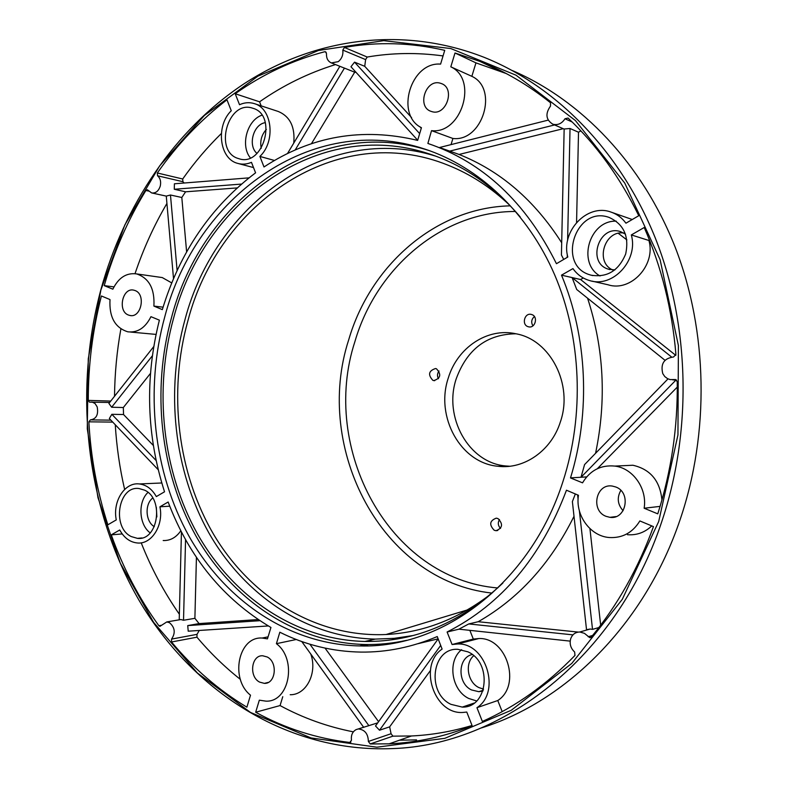 <?xml version="1.0" encoding="UTF-8"?>
<svg xmlns="http://www.w3.org/2000/svg" width="788" height="788" viewBox="0 0 788 788"><rect width="100%" height="100%" fill="white"/><g stroke="black" fill="none" stroke-linecap="round" stroke-linejoin="round"><path stroke-width="1.18" d="M366.134 641.176L368.508 641.471M394.384 642.584L397.162 642.476M473.686 655.734C464.526 663.466 467.589 682.31 478.897 687.589L483.536 689.126M156.339 507.344L156.871 516.908M623.722 233.002C604.347 230.076 594.841 262.384 612.749 269.959M266.354 129.409C261.547 134.787 259.833 141.082 261.232 148.282M620.836 490.412C616.797 497.661 617.546 504.428 623.091 510.722M367.563 640.851L372.369 641.412M396.709 642.22L398.846 642.131M516.002 333.787C487.092 334.142 467.195 349.084 456.282 378.634C443.201 416.872 468.525 462.95 505.778 465.964L509.747 466.24M500.528 528.423C497.996 525.704 497.642 522.749 499.474 519.528M532.915 325.848C530.925 322.361 531.427 319.258 534.402 316.549M438.443 378.723C437.035 376.034 437.222 373.463 439.014 371M560.337 422.013C573.516 384.642 550.359 339.776 516.032 333.797C487.417 327.325 457.247 347.705 448.274 378.073C435.104 416.685 460.586 463.216 498.095 466.279C524.109 469.54 551.373 450.677 560.337 422.013M494.224 530.265C488.964 524.729 489.644 520.691 496.282 518.149L497.996 518.573C503.266 524.069 502.606 528.118 496.007 530.708L494.224 530.265M527.97 326.646C521.361 324.607 524.581 312.57 531.25 314.412L531.811 314.579C538.421 316.569 535.259 328.616 528.6 326.823L527.97 326.646M432.848 380.338C427.756 374.714 428.652 370.784 435.547 368.528L436.444 368.774C441.556 374.369 440.669 378.309 433.804 380.604L432.848 380.338M510.003 205.51C491.18 187.613 470.574 174.187 448.195 165.263C337.5 120.131 218.384 203.058 187.968 320.539C167.933 392.424 177.369 473.263 214.287 535.495C251.441 597.314 316.116 637.63 386.041 634.517C423.55 632.557 458.774 618.846 491.692 593.384M435.774 156.152C326.311 121.982 214.947 205.254 185.062 319.337C165.263 390.484 173.744 470.239 208.85 532.875C244.241 595.088 306.335 637.62 375.275 639.098L394.187 638.349L413.139 635.532M520.188 216.897C493.928 186.086 463.571 165.066 429.105 153.847C317.978 116.959 203.885 201.659 173.606 318.106C153.68 390.011 162.18 470.594 197.473 533.919C233.041 596.821 295.51 639.895 364.942 641.452C415.256 642.023 461.236 622.55 502.902 583.012M429.844 150.803C317.328 113.787 202.171 199.61 171.587 317.278C151.434 390.09 160.062 471.667 195.838 535.781C231.899 599.461 295.234 643.057 365.642 644.515C379.314 644.712 393.015 643.303 406.736 640.299M562.878 481.754C584.706 414.843 581.475 337.51 554.654 274.815C527.546 212.218 478.779 166.8 424.84 149.09C311.634 111.315 195.582 197.877 164.84 316.549C144.608 389.814 153.256 471.884 189.13 536.411C225.299 600.495 288.841 644.417 359.555 645.924C442.413 648.78 530.413 583.514 562.878 481.754M100.884 290.004L88.276 358.747L87.281 428.751L97.968 497.652L120.209 563.006L153.601 622.333L197.404 673.021L250.456 712.421L311.063 737.942L376.871 747.201L444.826 738.326L511.215 710.313L571.812 663.398L622.303 599.313L658.699 521.518L677.946 434.946L678.399 345.568L660.108 259.685L624.776 183.121L575.457 120.584L516.061 75.205L450.795 48.541L383.726 40.651L318.431 50.481L257.873 76.19L204.358 115.501L159.609 165.923L124.839 224.915L100.884 290.004M358.727 728.999C364.933 729.816 368.144 733.973 368.37 741.459L370.222 743.961L389.124 743.833C417.01 742.601 444.678 736.583 472.15 725.778L466.772 712.056L462.94 712.45C433.912 714.686 417.995 665.239 442.107 649.076L437.251 636.556C412.144 647.214 386.721 652.385 360.993 652.09C332.319 651.587 305.261 644.958 279.829 632.212L276.411 643.678C297.342 659.28 289.432 702.275 265.96 701.153L259.331 700.177L255.676 712.234C284.921 728.358 316.293 738.435 349.803 742.473L351.458 740.247C350.906 735.204 352.453 731.668 356.087 729.629L377.748 722.852M579.791 632.006L584.42 633.325L589.867 637.719L591.325 637.049C617.595 605.164 638.31 568.355 653.449 526.611L639.856 520.937C632.606 532.708 622.421 538.243 609.301 537.524C590.222 536.185 575.132 515.185 578.451 495.278L566.464 490.215C541.257 557.096 501.473 604.357 447.101 632.006L452.076 644.515L457.67 643.983C486.068 642.653 501.335 692.11 476.947 707.693L482.364 721.463C515.992 706.472 546.862 684.457 574.974 655.429L574.649 652.001C570.689 648.357 569.369 643.963 570.67 638.812C572.305 634.399 575.339 632.134 579.791 632.006L590.212 629.021L592.517 629.376L579.387 510.851M644.21 227.505L631.326 234.932C638.625 260.306 612.798 288.122 589.749 280.597C582.825 278.617 577.23 274.628 572.955 268.6L561.499 275.15C587.257 336.643 590.773 412.114 570.502 477.932L582.549 482.837C590.054 470.357 600.82 464.772 614.867 466.082C633.02 468.23 647.421 488.678 644.141 508.23L657.773 513.855C671.337 471.263 677.828 427.224 677.247 381.727L675.543 379.55L670.155 379.599L667.554 378.654L664.776 376.556L662.777 373.63C660.374 363.849 663.959 358.304 673.553 356.984L675.927 354.452C672.105 309.31 661.526 266.994 644.21 227.505M564.996 118.761C562.031 123.361 558.219 125.233 553.531 124.376L552.703 124.12C545.877 119.727 545.138 113.718 550.487 106.104L550.516 102.765C528.236 84.966 504.665 71.166 479.823 61.365L455.001 52.993L450.815 66.822C478.395 79.391 461.522 134.403 431.519 130.65L427.874 143.455C483.005 162.161 525.862 202.25 556.446 263.704L567.813 257.026C560.583 231.534 587.07 203.245 610.818 212.021C616.945 214.07 621.988 217.784 625.948 223.191L638.773 215.715C620.028 177.379 596.457 144.815 568.05 118.042L564.996 118.761L572.167 122.002M342.81 50.087C343.341 54.825 341.834 58.676 338.288 61.641L331.384 62.922C327.916 61.385 326.281 58.282 326.478 53.614L325.503 51.762L324.715 51.732C292.476 60.262 262.64 74.259 235.208 93.742L239.532 104.725C244.487 102.479 249.392 102.105 254.229 103.592C272.264 108.271 275.889 141.436 259.892 156.428L264 166.967C311.142 136.038 362.352 127.183 417.66 140.392L421.432 127.695C394.936 114.743 410.696 61.622 440.591 64.114L444.737 50.334C410.844 42.562 377.403 41.597 344.425 47.447L342.81 50.087L365.612 59.602L364.736 66.32L411.592 117.599M255.568 172.799L251.461 162.328C246.861 164.288 242.32 164.653 237.858 163.421C219.458 159.156 215.41 126.159 231.258 110.744L226.964 99.79C200.26 120.288 177.044 144.687 157.334 172.986L157.551 175.773L182.905 181.713L184.205 183.013M255.607 172.799C210.849 206.732 179.762 252.337 162.328 309.625L153.896 306.099C154.842 288.841 149.08 278.105 136.619 273.909C126.454 272.559 118.535 277.652 112.851 289.186L104.233 285.63C113.974 251.746 127.853 220.029 145.888 190.479L147.346 189.741L151.611 192.922C155.65 193.454 158.536 191.179 160.259 186.096C161.205 181.634 160.309 178.186 157.551 175.773M91.94 401.959L95.043 403.515L97.18 406.884C98.598 414.665 96.333 418.999 90.374 419.886L88.867 421.826C90.778 457.178 97.111 491.505 107.858 524.798L116.279 519.893C112.408 501.464 124.77 481.951 139.358 483.95C146.381 484.837 152.035 489.053 156.329 496.578L164.534 491.801C146.519 435.459 144.795 378.23 159.383 320.155L150.951 316.678C145.307 327.867 137.595 332.92 127.804 331.807C114.989 327.769 109.059 317.022 110.005 299.568L101.406 295.983C92.629 330.152 88.246 364.952 88.276 400.393L89.448 402.136L109.64 402.471M166.77 621.939L169.44 622.658C174.975 627.445 175.685 632.922 171.567 639.088L171.528 641.984C193.227 668.175 218.345 689.914 246.89 707.191L250.505 695.174C229.761 678.941 238.301 636.31 262.099 638.044L267.467 638.861L270.944 627.475C223.368 599.205 189.1 557.382 168.149 502.015L159.915 506.812C163.855 525.202 151.641 544.567 137.398 542.981C130 542.223 124.11 537.889 119.737 529.989L111.275 534.865C122.987 567.774 138.855 598.062 158.871 625.721L159.944 626.352L166.77 621.939L180.876 619.545L183.525 620.264L185.554 539.603M144.48 490.126L139.062 488.55C118.239 485.339 111.502 527.517 131.32 536.589L137.407 538.352C158.122 541.198 164.406 498.656 144.48 490.126M608.543 217.222C575.486 205.796 556.515 265.3 589.907 274.825L591.079 275.179C607.154 277.79 618.678 270.727 625.672 254.012C629.376 236.262 623.771 224.028 608.858 217.321L608.543 217.222M467.914 651.834L457.828 649.312C431.873 647.628 426.259 692.849 450.923 704.334L462.27 707.092C487.9 708.028 492.589 662.56 467.914 651.834M252.623 108.192C227.968 99.485 213.39 151.591 238.37 158.536L238.971 158.723C263.409 167.253 277.918 114.851 252.79 108.242L252.623 108.192M135.112 290.555L133.753 290.151C122.495 287.236 117.353 311.073 128.355 315.013L129.892 315.476C141.121 318.293 146.164 294.357 135.112 290.555M615.792 486.994L612.335 486.068C596.004 483.152 590.301 510.555 606.002 516.317L609.902 517.332C626.125 519.952 631.484 492.51 615.792 486.994M267.191 656.975L262.67 655.764C251.234 654.995 248.713 676.725 259.607 682.103L264.364 683.373C275.751 684.004 278.095 662.186 267.191 656.975M440.334 83.213C425.697 78.514 416.507 107.02 431.184 111.403L431.775 111.591C446.205 116.545 455.819 88.128 441.201 83.498L440.334 83.213M661.565 522.247C692.455 431.016 689.855 324.961 655.202 237.789C620.166 150.715 555.835 86.05 484.147 57.337C401.476 24.98 313.151 38.582 243.699 84.011C174.355 130.197 124.13 205.51 100.894 289.639C73.028 393.655 86.345 509.511 139.22 600.594C192.459 690.879 286.733 752.796 392.188 748.6C501.217 745.359 616.374 658.108 661.565 522.247M399.506 740.188L416.537 739.883M481.36 727.945C566.395 701.458 644.958 623.8 680.133 519.587C709.801 432.405 707.791 331.324 675.257 247.402C642.328 163.599 581.288 100.234 512.397 70.575M367.848 726.053L368.774 725.531L309.901 644.21M325.03 648.1L378.585 721.68M438.138 638.93L375.502 725.975L379.511 730.22L440.679 645.431M438.108 638.851L417.926 643.707M368.193 645.845L362.598 645.224M255.676 712.234L280.065 705.565C303.075 718.026 327.493 726.782 353.339 731.845M301.774 641.55L363.731 727.383M276.411 643.678L296.268 639.501M310.767 654.01C317.663 672.903 306.305 695.095 290.191 694.73M282.764 696.7L280.065 705.565M379.511 730.22L389.646 726.851L391.075 733.726L392.897 736.159L411.494 735.972C431.716 735.017 451.898 731.52 472.042 725.482M430.376 670.568L389.646 726.851M572.945 634.872L468.781 623.938L478.208 621.712L578.264 632.094M575.339 493.978L572.384 501.572L586.528 629.71L590.212 629.021M574.009 516.298C550.556 563.578 518.622 598.713 478.208 621.712M447.151 632.006L458.961 629.179L570.187 641.127M452.076 644.515L473.312 639.068L478.818 638.536C506.704 637.187 521.695 685.294 497.77 700.522L502.183 711.633M469.845 630.341L473.312 639.068M476.947 707.693L497.77 700.522M578.087 499.168L577.624 494.933M592.517 629.376L598.88 627.543M589.926 528.62L600.673 625.189M651.755 525.911C644.83 532.471 636.734 535.407 627.455 534.707M668.007 378.88L584.568 464.595L581.012 477.252M561.548 275.179L572.108 277.583L576.708 289.482L665.003 360.283M587.572 298.189C603.972 348.493 606.632 400.196 595.57 453.297M570.542 477.883L581.042 477.252L675.877 380.131M581.042 477.252L586.636 476.907M677.296 387.066L597.353 468.693M644.141 508.23L660.088 506.379M621.446 465.777L632.882 465.245C650.366 469.234 660.048 480.828 661.93 500.025M671.563 357.013L572.108 277.583L580.589 279.513L675.818 355.388M583.287 277.977L580.589 279.513M631.326 234.932L648.928 240.488C656.079 265.172 630.804 292.181 608.228 284.823L592.083 281.129M649.499 240.163L648.928 240.488M567.616 240.409L570.029 128.493L564.149 129.015L561.43 255.026L563.706 259.419M439.763 147.592L459.079 154.458C500.311 170.809 534.52 200.251 561.696 242.773M563.203 128.7L459.079 154.458M449.584 151.148L554.585 124.937M567.252 257.351L567.311 254.554M570.029 128.493L578.51 132.226L576.57 222.423M611.596 212.297L632.242 219.517M580.845 130.847L578.51 132.226M431.519 130.65L452.913 138.471L451.041 144.608M548.153 120.131L439.566 147.504M506.241 73.55L475.962 62.873L471.854 76.338C498.952 88.68 482.404 142.204 452.913 138.471M455.001 52.993L475.962 62.873M450.815 66.822L471.854 76.338M419.659 133.605L354.551 62.154L350.956 66.744L417.67 140.205M295.155 150.025L344.445 68.103L354.699 72.191L311.408 143.771M356.127 72.447L354.699 72.191M443.053 55.928C417.394 52.402 392.109 52.776 367.208 57.041L365.612 59.602M420.053 126.868L421.284 128.208M354.551 62.154L364.736 66.32M259.892 156.428L274.49 160.476M339.864 66.3L287.482 153.561M335.511 64.567C308.354 72.988 283.04 85.409 259.567 101.81L261.183 105.868M235.208 93.742L259.567 101.81M254.455 103.671L278.341 111.502C290.082 116.516 295.224 127.055 293.747 143.111M248.939 177.861L174.414 183.791L174.276 189.258L241.404 184.087M174.276 189.258L185.594 191.809L181.811 197.493L186.628 251.943M237.07 187.918L185.594 191.809M177.113 270.589L170.474 195.01L181.811 197.493M221.329 133.536C207.165 147.415 194.291 162.564 182.698 178.994L182.905 181.713M153.896 306.099L163.077 307.172M170.474 195.01L166.278 196.104L173.518 278.676M166.918 203.442C153.946 225.585 143.317 248.988 135.034 273.653M104.233 285.63L113.974 286.881M160.112 277.268L162.269 277.573L171.745 282.912M153.758 346.572L108.902 403.397L111.65 407.238L152.36 355.782M111.65 407.238L123.332 407.524L123.529 414.527L153.305 445.437M150.478 373.394L123.332 407.524M156.093 460.497L111.847 414.311L123.529 414.527M120.879 328.931C116.88 351.182 114.762 373.63 114.526 396.275M156.044 334.407L130.67 332.073M111.847 414.311L109.335 418.536L158.201 469.707M115.265 424.742C116.604 446.629 119.727 468.2 124.622 489.437M160.319 483.054L161.747 482.847M183.525 620.264L194.892 618.324L199.078 623.594L258.09 619.555M196.429 557.274L194.892 618.324M259.813 620.698L187.731 625.593L199.078 623.594M141.2 542.814C151.257 568.306 163.983 592.113 179.359 614.236M111.275 534.865L122.209 533.929M181.437 531.949L179.221 619.762L180.876 619.545M159.915 506.812L169.755 506.182M180.826 530.777C176.108 537.544 170.228 540.795 163.185 540.529M187.731 625.593L188.214 631.188L268.294 625.948M199.275 630.469L197 634.36L196.961 637.187C210.101 652.809 224.57 666.875 240.379 679.394M147.967 492.431C137.673 502.035 138.905 524.739 150.203 532.905M152.734 498.036C144.519 504.123 145.484 521.725 154.32 526.66M616.246 221.162C589.394 220.079 576.846 263.044 600.023 275.977M625.514 234.164L620.609 231.662C598.959 224.038 586.41 262.985 608.405 269.171L614.876 269.92M461.61 649.696C447.131 660.974 451.347 690.249 468.742 698.473L476.661 700.965M472.189 654.513C457.651 657.596 457.148 683.393 471.519 689.943L478.828 691.697L482.945 690.997M261.902 115.196C247.028 120.18 240.202 145.613 250.348 157.876M265.339 122.662C253.332 124.149 247.54 145.662 256.996 153.433M344.445 68.103L343.716 67.837M447.101 632.006L458.961 629.179M468.781 623.938L458.911 629.169M392.375 638.507L400.915 638.31M626.874 239.916L618.294 233.337M515.519 211.479C441.861 211.233 376.221 268.078 354.945 341.48C319.78 448.313 388.76 578.914 497.74 587.966M510.319 205.845C435.794 207.411 370.252 265.477 348.729 339.756C313.181 448.352 381.599 581.17 492.037 593.088M349.803 742.473L350.906 742.109M368.37 741.459L391.075 733.726M370.222 743.961L392.897 736.159M588.173 636.763L592.645 635.433M674.636 379.56L675.937 379.688M344.425 47.447L367.208 57.041M324.715 51.732L326.193 52.333M157.334 172.986L182.698 178.994M145.888 190.479L148.686 191.09M88.276 400.393L110.753 401.062M88.867 421.826L112.743 422.102M158.871 625.721L161.244 625.317M171.567 639.088L197 634.36M171.528 641.984L196.961 637.187M405.377 637.403L408.578 636.399M626.864 239.867L618.324 233.337M505.778 465.964L498.095 466.279M467.481 609.902L386.041 634.517M432.72 155.069L429.105 153.847M375.275 639.098L364.942 641.452M429.105 150.538L424.84 149.09M365.642 644.515L359.555 645.924M350.739 742.247L350.03 742.483M411.494 735.972L389.124 743.833M457.67 643.983L478.818 638.536M590.941 637.394L589.867 637.719M614.867 466.082L632.882 465.245M500.341 71.127L479.823 61.365M238.528 163.599L253.509 167.568M136.619 273.909L162.269 277.573M139.358 483.95L161.786 482.985M262.099 638.044L268.078 636.842M142.007 537.938L137.407 538.352M592.842 275.603L591.079 275.179M474.149 703.083L462.27 707.092M239.483 158.861L238.971 158.723M483.182 690.278L478.828 691.697M609.922 269.585L609.016 269.358M131.064 315.604L129.892 315.476M616.019 516.573L609.902 517.332M268.284 682.398L264.364 683.373M442.088 83.873L441.201 83.498M672.568 379.826L676.656 380.21M552.703 124.12L564.149 129.114M331.384 62.922L344.11 67.995M151.976 193.001L166.278 196.113M91.526 419.896L110.881 420.152M496.007 530.708L497.77 530.491M528.6 326.823L529.29 326.921M433.804 380.604L434.69 380.663"/></g></svg>
